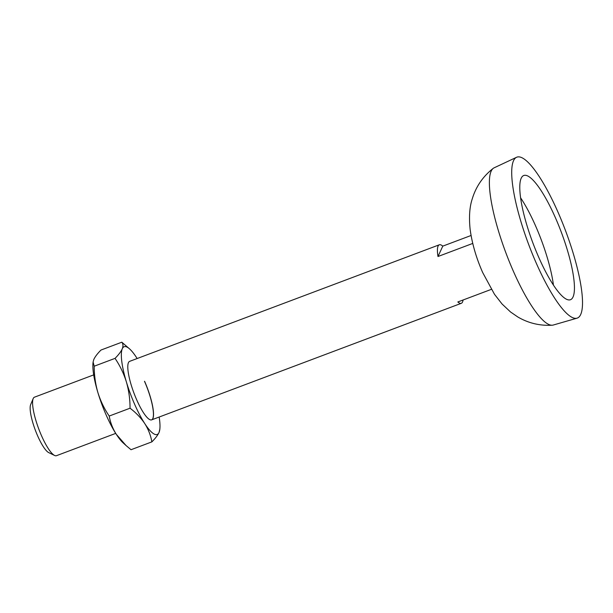 <?xml version="1.0" encoding="UTF-8"?>
<svg xmlns="http://www.w3.org/2000/svg" width="613" height="613" viewBox="0 0 613 613"><rect width="100%" height="100%" fill="white"/><g stroke="black" fill="none" stroke-linecap="round" stroke-linejoin="round"><path stroke-width="0.92" d="M577.055 318.162L553.24 325.043A83.996 19.241 -110.6 0 1 552.267 325.212A83.996 19.241 -110.6 0 1 513.441 271.406A83.996 19.241 -110.6 0 1 493.227 168.36A83.996 19.241 -110.6 0 1 494.07 167.847L516.506 157.311A85.95 19.685 -110.6 0 1 557.899 211.945A85.95 19.685 -110.6 0 1 577.055 318.162A85.95 19.685 -110.6 0 1 536.329 263.284A85.95 19.685 -110.6 0 1 516.506 157.311M555.439 217.799A66.357 15.202 69.4 0 0 523.487 175.617A66.357 15.202 69.4 0 0 538.789 257.429A66.357 15.202 69.4 0 0 570.228 299.803A66.357 15.202 69.4 0 0 555.439 217.799M553.424 285.068A64.694 14.819 69.4 0 0 535.501 225.722A64.694 14.819 69.4 0 0 520.567 197.777M144.584 381.271A31.255 7.157 -110.6 0 1 151.672 419.851A31.255 7.157 -110.6 0 1 136.745 399.937A31.255 7.157 -110.6 0 1 129.657 361.348L439.299 244.802A31.255 7.157 -110.6 0 1 442.778 246.135L471.06 235.492M116.309 434.318A46.879 10.735 69.4 0 0 123.175 442.923L126.071 445.551L116.309 434.318C112.692 428.548 110.325 422.457 109.214 416.051C104.325 408.84 100.547 401.017 97.888 392.565A46.879 10.735 69.4 0 0 116.309 434.318M93.107 361.984L93.015 362.796A46.879 10.735 69.4 0 0 97.888 392.565C95.436 384.037 94.203 375.256 94.195 366.214L93.107 361.984L93.774 359.563C95.03 356.774 97.436 353.601 100.984 350.046L121.826 342.2L129.68 348.989A46.879 10.735 -110.6 0 1 136.553 357.601A46.879 10.735 -110.6 0 1 137.143 358.528M159.165 417.032A46.879 10.735 -110.6 0 1 159.84 429.123L159.081 432.357C157.825 435.146 155.418 438.318 151.871 441.873L131.029 449.72L126.071 445.551M109.214 416.051L130.056 408.204C136.055 412.771 140.959 417.905 144.775 423.598C148.392 429.376 150.752 435.468 151.871 441.873M130.056 408.204C130.048 399.163 128.822 390.374 126.362 381.845C123.703 373.401 119.926 365.57 115.037 358.367L94.195 366.214M115.037 358.367C118.585 354.812 120.991 351.64 122.248 348.843C123.305 346.13 123.167 343.916 121.826 342.2M159.84 429.123A46.879 10.735 -110.6 0 1 159.081 432.357A46.879 10.735 -110.6 0 1 144.775 423.598A46.879 10.735 -110.6 0 1 126.362 381.845A46.879 10.735 -110.6 0 1 122.248 348.843A46.879 10.735 -110.6 0 1 129.68 348.989M144.492 381.301A31.255 7.157 -110.6 0 1 151.626 419.867M93.689 374.888L34.451 397.186A31.255 7.157 69.4 0 0 33.179 398.603A31.255 7.157 69.4 0 0 41.538 435.766A31.255 7.157 69.4 0 0 54.58 455.459A31.255 7.157 69.4 0 0 56.465 455.689L115.711 433.391M472.738 243.43L437.988 256.51A31.255 7.157 -110.6 0 1 438.027 246.219A31.255 7.157 -110.6 0 1 439.299 244.802M463.06 300.002A31.255 7.157 -110.6 0 1 462.585 301.887A31.255 7.157 -110.6 0 1 461.313 303.305A31.255 7.157 -110.6 0 1 457.834 301.971L491.335 289.359M33.179 398.603L30.65 404.626A26.374 6.038 69.4 0 0 37.7 435.989A26.374 6.038 69.4 0 0 48.711 452.601L54.58 455.459M437.988 256.51L442.778 246.135M552.267 325.212C539.823 325.917 528.322 323.158 517.755 316.936L510.522 311.963L502.062 304.002L494.499 294.317L482.707 272.593C476.24 257.973 472.041 243.507 470.11 229.185C468.868 216.956 469.589 206.819 472.286 198.773C476.002 186.536 482.983 176.398 493.227 168.36M151.672 419.851L461.313 303.305"/></g></svg>
